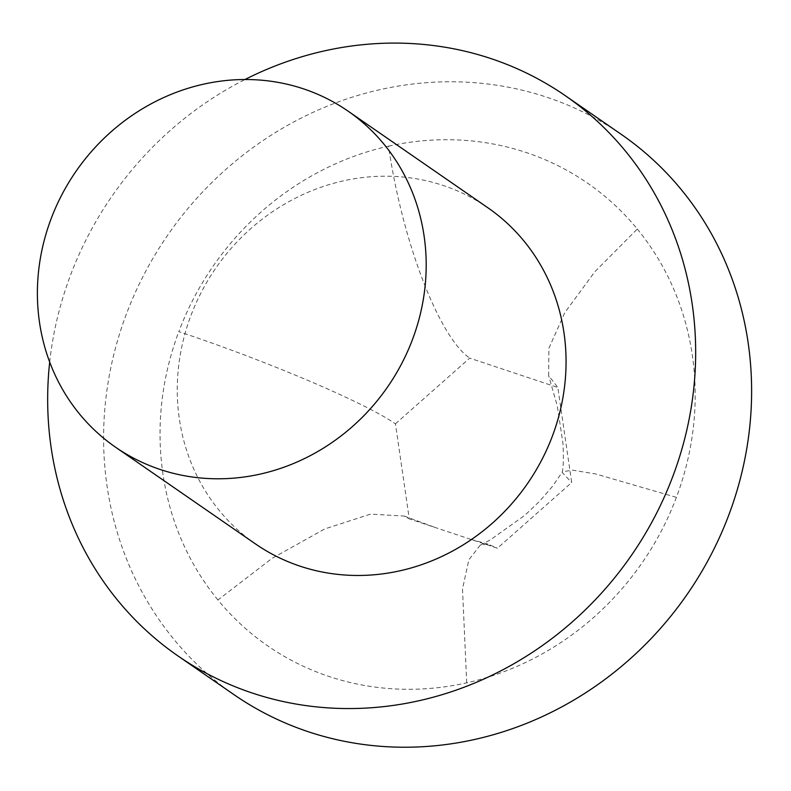 <?xml version="1.0" encoding="UTF-8"?>
<svg xmlns="http://www.w3.org/2000/svg" width="791" height="791" viewBox="0 0 791 791"><rect width="100%" height="100%" fill="white"/><g stroke="black" fill="none" stroke-linecap="round" stroke-linejoin="round"><path stroke-width="0.59" stroke-dasharray="3.96 2.97" d="M49.695 362.07A340.555 315.777 124.7 0 1 245.002 79.505M233.978 694.646A340.555 315.777 124.7 0 1 144.644 273.33A340.555 315.777 124.7 0 1 546.858 97.244A340.555 315.777 124.7 0 1 621.242 134.351M255.483 543.921A204.335 189.464 124.7 0 1 201.883 291.128A204.335 189.464 124.7 0 1 443.207 185.48A204.335 189.464 124.7 0 1 487.839 207.746M395.441 423.818L469.706 358.125L557.833 387.471L571.685 482.52L497.41 548.222L409.283 518.866L395.441 423.818C364.562 402.481 267.496 361.171 178.825 331.637A281.25 260.783 124.7 0 1 388.5 146.167C402.441 241.809 438.827 336.778 469.706 358.125M388.5 146.167A281.25 260.783 124.7 0 1 637.299 229.024L594.832 271.748L564.823 312.583L548.885 348.287L548.657 375.626L557.833 387.471M637.299 229.024A281.25 260.783 124.7 0 1 676.404 497.361A281.25 260.783 124.7 0 1 466.72 682.841A281.25 260.783 124.7 0 1 217.93 599.973L272.104 558.317L324.715 528.961L370.485 514.12L404.142 516.048L409.283 518.866M676.404 497.361L595.633 473.947L572.358 470.121L562.441 471.841L562.203 472.484L571.685 482.52M466.72 682.841L462.498 589.008L468.865 559.781L480.236 545.187L487.918 544.089L497.41 548.222M217.93 599.973A281.25 260.783 124.7 0 1 178.825 331.637M562.203 472.484C563.459 466.67 563.696 456.921 562.935 443.227L557.299 405.991L548.657 375.626M480.236 545.187L490.113 540.045L524.759 515.366L539.541 501.336L552.494 486.346L562.441 471.841M404.142 516.048L435.732 527.676M470.971 539.413L487.918 544.089"/><path stroke-width="1.19" d="M245.002 79.505A340.555 315.777 124.7 0 1 490.914 58.574A340.555 315.777 124.7 0 1 565.298 95.681A340.555 315.777 124.7 0 1 654.622 516.998A340.555 315.777 124.7 0 1 252.418 693.084A340.555 315.777 124.7 0 1 178.024 655.976A340.555 315.777 124.7 0 1 49.695 362.07M565.298 95.681L621.242 134.351A340.555 315.777 124.7 0 1 710.575 555.668A340.555 315.777 124.7 0 1 308.361 731.754A340.555 315.777 124.7 0 1 233.978 694.646L178.024 655.976M160.247 469.508A204.335 189.464 124.7 0 1 115.615 447.241A204.335 189.464 124.7 0 1 62.014 194.457A204.335 189.464 124.7 0 1 303.339 88.8A204.335 189.464 124.7 0 1 347.971 111.066A204.335 189.464 124.7 0 1 401.571 363.85A204.335 189.464 124.7 0 1 160.247 469.508M347.971 111.066L487.839 207.746A204.335 189.464 124.7 0 1 541.44 460.53A204.335 189.464 124.7 0 1 300.115 566.188A204.335 189.464 124.7 0 1 255.483 543.921L115.615 447.241"/></g></svg>
